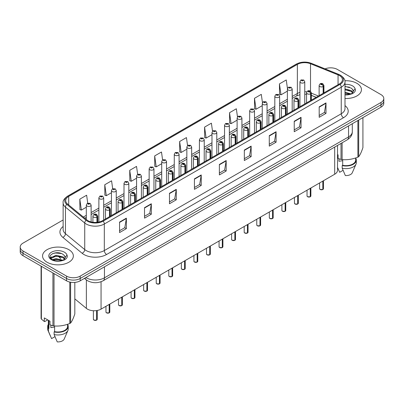<?xml version="1.0" encoding="UTF-8"?>
<svg xmlns="http://www.w3.org/2000/svg" width="404" height="404" viewBox="0 0 404 404"><rect width="100%" height="100%" fill="white"/><g stroke="black" fill="none" stroke-linecap="round" stroke-linejoin="round"><path stroke-width="0.61" d="M316.165 97.349L311.363 95.41M337.522 145.445L337.522 170.306A9.625 5.555 180 0 1 334.699 174.235L101.056 309.131A9.625 5.555 180 0 1 86.37 308.388L74.826 298.869M356.934 83.34A15.397 8.888 0 0 0 344.88 80.765A15.397 8.888 0 0 1 356.934 83.34A15.397 8.888 0 0 1 361.444 89.627A15.397 8.888 0 0 0 356.934 83.34M68.842 249.672A15.397 8.888 0 0 0 52.06 247.743A15.397 8.888 0 0 0 42.556 255.959A15.397 8.888 0 0 0 47.066 262.246A15.397 8.888 0 0 0 63.847 264.171A15.397 8.888 0 0 0 73.351 255.959A15.397 8.888 0 0 0 68.842 249.672A15.397 8.888 0 0 0 52.06 247.743A15.397 8.888 0 0 0 42.556 255.959A15.397 8.888 0 0 0 47.066 262.246A15.397 8.888 0 0 0 63.847 264.171A15.397 8.888 0 0 0 73.351 255.959A15.397 8.888 0 0 0 68.842 249.672M339.421 75.538A10.267 5.929 180 0 1 342.43 79.729A10.267 5.929 180 0 1 339.421 83.921L102.505 220.7A10.267 5.929 180 0 1 86.835 219.912L67.554 204.01A10.267 5.929 180 0 1 65.7 200.611A10.267 5.929 180 0 1 68.705 196.42L297.364 64.403A10.267 5.929 180 0 1 310.514 63.741L338.052 74.871A10.267 5.929 180 0 1 339.421 75.538M340.128 75.129A11.261 6.499 0 0 0 338.623 74.402L311.085 63.266A11.261 6.499 0 0 0 296.662 63.999L68.003 196.016A11.261 6.499 0 0 0 66.741 204.338L86.022 220.241A11.261 6.499 0 0 0 103.212 221.109L340.128 84.325A11.261 6.499 0 0 0 340.128 75.129M63.13 219.963L23.018 243.122A9.625 5.555 0 0 0 20.2 247.051L20.2 251.768A9.625 5.555 0 0 0 23.018 255.697L66.574 280.841L66.574 278.487A9.625 5.555 0 0 0 80.184 278.487L380.982 104.823A9.625 5.555 0 0 0 383.8 100.894A9.625 5.555 0 0 1 380.982 104.823L80.184 278.487A9.625 5.555 0 0 1 66.574 278.487L23.018 253.338L66.574 278.487L66.574 276.129A9.625 5.555 0 0 0 80.184 276.129L380.982 102.465A9.625 5.555 0 0 0 383.8 98.536A9.625 5.555 0 0 0 380.982 94.607L337.426 69.458A9.625 5.555 0 0 0 325.048 68.862M20.2 249.409A9.625 5.555 0 0 0 23.018 253.338A9.625 5.555 0 0 1 20.2 249.409M119.564 222.089L119.564 232.568L126.371 228.639L126.371 218.16L119.564 222.089M119.564 230.709L124.806 227.684L126.341 218.508A2.565 1.48 -120 0 0 126.371 218.16M124.76 227.71L126.371 228.639M144.516 207.681L144.516 218.16L151.323 214.231L151.323 203.752L144.516 207.681M144.516 216.302L149.758 213.277L151.293 204.101A2.565 1.48 -120 0 0 151.323 203.752M149.712 213.302L151.323 214.231M169.468 193.279L169.468 203.752L176.275 199.823L176.275 189.35L169.468 193.279M169.468 201.894L174.71 198.869L176.25 189.698A2.565 1.48 -120 0 0 176.275 189.35M174.664 198.894L176.275 199.823M194.425 178.871L194.425 189.35L201.227 185.421L201.227 174.942L194.425 178.871M194.425 187.491L199.667 184.461L201.202 175.291A2.565 1.48 -120 0 0 201.227 174.942M199.616 184.492L201.227 185.421M319.19 106.838L319.19 117.317L325.993 113.388L325.993 102.909L319.19 106.838M319.19 115.458L324.432 112.428L325.967 103.257A2.565 1.48 -120 0 0 325.993 102.909M324.382 112.458L325.993 113.388M294.233 121.245L294.233 131.724L301.041 127.795L301.041 117.317L294.233 121.245M294.233 129.866L299.475 126.836L301.015 117.665A2.565 1.48 -120 0 0 301.041 117.317M299.43 126.866L301.041 127.795M269.281 135.653L269.281 146.127L276.089 142.198L276.089 131.724L269.281 135.653M269.281 144.268L274.523 141.243L276.058 132.068A2.565 1.48 -120 0 0 276.089 131.724M274.478 141.269L276.089 142.198M244.329 150.056L244.329 160.534L251.137 156.606L251.137 146.127L244.329 150.056M244.329 158.676L249.571 155.651L251.106 146.475A2.565 1.48 -120 0 0 251.137 146.127M249.526 155.676L251.137 156.606M219.377 164.463L219.377 174.942L226.179 171.013L226.179 160.534L219.377 164.463M219.377 173.084L224.619 170.059L226.154 160.883A2.565 1.48 -120 0 0 226.179 160.534M224.573 170.084L226.179 171.013M344.996 98.5A15.397 8.888 0 0 0 361.444 89.627A15.397 8.888 0 0 1 344.996 98.5M20.2 247.051A9.625 5.555 0 0 0 23.018 250.98L66.574 276.129M137.643 174.311L136.532 166.403L129.729 170.331L129.836 180.745M112.691 188.729L111.58 180.81L104.772 184.739L104.883 195.152M87.744 203.162L86.628 195.218L79.82 199.147L79.931 209.56M212.514 131.184L211.393 123.185L204.586 127.114L204.697 137.527M237.481 116.877L236.345 108.777L229.538 112.706L229.649 123.119M262.454 102.626L261.297 94.369L254.49 98.298L254.601 108.711M287.446 88.491L286.249 79.962L279.447 83.891L279.553 94.309M162.595 159.908L161.484 151.995L154.681 155.924L154.788 166.337M187.552 145.531L186.436 137.587L179.634 141.516L179.745 151.934M179.634 141.516L181.169 152.465L186.845 149.187M181.169 152.465L179.634 151.894M204.586 127.114L206.121 138.062L211.979 134.678M206.121 138.062L204.586 137.486M229.538 112.706L231.073 123.654L237.113 120.165M231.073 123.654L229.538 123.079M254.49 98.298L256.03 109.247L262.246 105.656M256.03 109.247L254.49 108.671M279.447 83.891L280.982 94.839L287.385 91.142M280.982 94.839L279.447 94.268M154.681 155.924L156.217 166.872L161.711 163.701M156.217 166.872L154.681 166.297M129.729 170.331L131.265 181.28L136.577 178.209M131.265 181.28L129.729 180.704M104.772 184.739L106.313 195.688L111.443 192.723M106.313 195.688L104.772 195.112M79.82 199.147L81.355 210.09L86.31 207.232M81.355 210.09L79.82 209.519M66.574 280.841A9.625 5.555 0 0 0 80.184 280.841L380.982 107.181A9.625 5.555 0 0 0 383.8 103.252L383.8 98.536M322.811 189.532L320.175 189.496L319.599 188.683A1.924 1.111 0 0 0 320.165 189.466A1.924 1.111 0 0 0 322.826 189.501L322.781 189.526A1.858 1.076 180 0 1 320.21 189.491M322.826 189.42L322.942 181.027M323.301 93.228L323.301 86.466A1.606 0.965 -122.2 0 0 322.114 84.532A0.803 0.465 0 0 0 322.094 83.891A0.803 0.465 0 0 0 320.958 83.891A0.803 0.465 0 0 0 320.958 84.547A0.803 0.465 0 0 0 322.069 84.562L321.205 84.219L321.751 84.088L322.114 84.532M322.069 84.562A1.606 0.884 62.1 0 1 323.149 86.552A2.404 1.389 180 0 1 319.822 86.512A2.404 1.389 180 0 1 319.12 85.532C319.736 83.557 320.993 82.982 322.892 83.815L323.932 85.532A2.404 1.389 180 0 1 323.301 86.466M323.149 93.314L323.149 86.552M322.826 189.501L322.826 181.093M304.762 103.929L304.762 81.719A2.404 1.389 180 0 1 303.278 83.002A2.404 1.389 180 0 1 300.657 82.699A2.404 1.389 180 0 1 299.95 81.719L300.909 80.048A1.606 0.965 57.8 0 1 301.763 80.098A0.803 0.465 0 0 0 301.788 80.734A0.803 0.465 0 0 0 302.924 80.734A0.803 0.465 0 0 0 302.924 80.083A0.803 0.465 0 0 0 301.813 80.068L302.142 80.27M301.813 80.068A1.606 0.884 -117.9 0 0 301.066 79.957A1.606 0.884 -117.9 0 0 300.995 80.002M302.121 80.532L301.763 80.098M302.131 80.537L302.121 80.285M310.247 196.783L307.611 196.753L307.035 195.935A1.924 1.111 0 0 0 307.596 196.723A1.924 1.111 0 0 0 310.257 196.758L310.216 196.783A1.858 1.076 180 0 1 307.641 196.748M310.257 196.677L310.378 188.279M310.732 100.485L310.732 93.723A1.606 0.965 -122.2 0 0 309.55 91.789A0.803 0.465 0 0 0 309.525 91.147A0.803 0.465 0 0 0 308.388 91.147A0.803 0.465 0 0 0 308.388 91.804A0.803 0.465 0 0 0 309.499 91.819L308.636 91.476L309.186 91.344L309.55 91.789M309.499 91.819A1.606 0.884 62.1 0 1 310.585 93.809A2.404 1.389 180 0 1 307.257 93.768A2.404 1.389 180 0 1 306.55 92.784C307.166 90.809 308.424 90.238 310.328 91.067L311.363 92.784A2.404 1.389 180 0 1 310.732 93.723M310.585 100.571L310.585 93.809M310.257 196.758L310.257 188.35M297.677 204.04L295.041 204.01L294.466 203.192A1.924 1.111 0 0 0 295.031 203.98A1.924 1.111 0 0 0 297.692 204.01L297.647 204.035A1.858 1.076 180 0 1 295.077 204.005M297.692 203.934L297.809 195.536M298.162 107.737L298.162 100.98A1.606 0.965 -122.2 0 0 296.98 99.046A0.803 0.465 0 0 0 296.955 98.404A0.803 0.465 0 0 0 295.824 98.404A0.803 0.465 0 0 0 295.824 99.061A0.803 0.465 0 0 0 296.93 99.071L296.071 98.733L296.617 98.601L296.98 99.046M296.93 99.071A1.606 0.884 62.1 0 1 298.016 101.066A2.404 1.389 180 0 1 294.688 101.025A2.404 1.389 180 0 1 293.986 100.04C294.597 98.066 295.859 97.495 297.758 98.323L298.798 100.04A2.404 1.389 180 0 1 298.162 100.98M298.016 107.823L298.016 101.066M297.692 204.01L297.692 195.607M285.108 211.297L282.477 211.262L281.896 210.449A1.924 1.111 0 0 0 282.462 211.236A1.924 1.111 0 0 0 285.123 211.267L285.083 211.292A1.858 1.076 180 0 1 282.507 211.262M285.123 211.191L285.244 202.793M285.598 114.994L285.598 108.237A1.606 0.965 -122.2 0 0 284.416 106.297A0.803 0.465 0 0 0 284.391 105.661A0.803 0.465 0 0 0 283.255 105.661A0.803 0.465 0 0 0 283.255 106.313A0.803 0.465 0 0 0 284.365 106.328L283.502 105.984L284.052 105.858L284.416 106.297M284.365 106.328A1.606 0.884 62.1 0 1 285.446 108.323A2.404 1.389 180 0 1 282.123 108.277A2.404 1.389 180 0 1 281.416 107.297C282.032 105.323 283.29 104.752 285.194 105.58L286.229 107.297A2.404 1.389 180 0 1 285.598 108.237M285.446 115.079L285.446 108.323M285.123 211.267L285.123 202.858M272.543 218.554L269.907 218.519L269.332 217.706A1.924 1.111 0 0 0 269.897 218.488A1.924 1.111 0 0 0 272.559 218.524L272.513 218.549A1.858 1.076 180 0 1 269.943 218.513M272.559 218.443L272.675 210.05M273.028 122.25L273.028 115.488A1.606 0.965 -122.2 0 0 271.847 113.554A0.803 0.465 0 0 0 271.821 112.913A0.803 0.465 0 0 0 270.69 112.913A0.803 0.465 0 0 0 270.69 113.569A0.803 0.465 0 0 0 271.796 113.585L270.938 113.241L271.483 113.11L271.847 113.554M271.796 113.585A1.606 0.884 62.1 0 1 272.882 115.574A2.404 1.389 180 0 1 269.554 115.534A2.404 1.389 180 0 1 268.852 114.554C269.463 112.58 270.725 112.004 272.624 112.837L273.659 114.554A2.404 1.389 180 0 1 273.028 115.488M272.882 122.336L272.882 115.574M272.559 218.524L272.559 210.115M292.193 111.186L292.193 88.976A2.404 1.389 180 0 1 290.708 90.259A2.404 1.389 180 0 1 288.087 89.956A2.404 1.389 180 0 1 287.385 88.976L288.345 87.304A1.606 0.965 57.8 0 1 289.198 87.35A0.803 0.465 0 0 0 289.224 87.991A0.803 0.465 0 0 0 290.355 87.991A0.803 0.465 0 0 0 290.355 87.335A0.803 0.465 0 0 0 289.249 87.325L289.572 87.527M289.249 87.325A1.606 0.884 -117.9 0 0 288.496 87.213A1.606 0.884 -117.9 0 0 288.426 87.259M289.552 87.789L289.198 87.35M289.562 87.794L289.552 87.537M279.629 118.443L279.629 96.228A2.404 1.389 180 0 1 278.144 97.51A2.404 1.389 180 0 1 275.523 97.213A2.404 1.389 180 0 1 274.816 96.228L275.775 94.561A1.606 0.965 57.8 0 1 276.629 94.607A0.803 0.465 0 0 0 276.654 95.248A0.803 0.465 0 0 0 277.79 95.248A0.803 0.465 0 0 0 277.79 94.592A0.803 0.465 0 0 0 276.679 94.576L277.543 94.92L276.998 95.051L276.629 94.607M277.008 95.056L277.008 94.783M276.679 94.576A1.606 0.884 -117.9 0 0 275.932 94.47A1.606 0.884 -117.9 0 0 275.861 94.516M276.998 95.051L276.987 94.794M267.059 125.695L267.059 103.485A2.404 1.389 180 0 1 265.574 104.767A2.404 1.389 180 0 1 262.954 104.469A2.404 1.389 180 0 1 262.246 103.485L263.206 101.813A1.606 0.965 57.8 0 1 264.065 101.864A0.803 0.465 0 0 0 264.09 102.505A0.803 0.465 0 0 0 265.221 102.505A0.803 0.465 0 0 0 265.221 101.848A0.803 0.465 0 0 0 264.115 101.833L264.974 102.177L264.428 102.308L264.065 101.864M264.438 102.313L264.438 102.04M264.115 101.833A1.606 0.884 -117.9 0 0 263.363 101.727A1.606 0.884 -117.9 0 0 263.292 101.773M264.428 102.308L264.418 102.05M339.304 158.918A7.252 4.186 0 0 0 338.941 159.631M338.941 158.787L338.941 161.292L342.698 160.681M344.996 92.223L351.253 93.955M344.996 93.056L350.445 94.304M344.996 88.9L351.177 90.577L352.859 92.334M344.996 89.728L351.177 91.41L352.581 92.728M344.996 94.647L350.187 94.359L352.222 93.763C354.182 92.758 355.267 91.506 355.485 90.001L355.081 88.698L353.298 91.203A7.252 4.186 0 0 0 352.48 89.269L353.293 91.299M352.48 89.269L351.182 88.082L344.996 86.39M353.192 91.698L351.419 93.834M337.522 154.545L338.077 154.868L338.077 158.459L341.016 159.434A17.322 10.004 0 0 0 342.112 159.605C347.349 160.065 352.606 159.252 357.888 157.166A17.322 10.004 0 0 0 358.691 156.702C360.095 154.944 361.504 151.909 362.918 147.591L362.918 117.609M342.698 159.646L342.698 165.302A9.625 5.555 0 0 0 355.671 160.09L355.671 157.959M342.698 165.302L342.198 165.584A10.267 5.929 0 0 0 356.313 160.09A10.267 5.929 0 0 0 355.671 158.03M342.198 165.584L342.198 168.205A10.267 5.929 0 0 0 356.005 164.145A10.267 5.929 0 0 0 356.313 162.711L356.313 160.09M342.198 168.205L345.339 175.558A6.419 3.707 0 0 0 352.273 172.776L356.005 164.145M344.996 86.592L349.45 87.188M344.996 89.92L349.379 90.491M344.996 93.248L349.379 93.819M357.888 157.166L357.888 120.513M358.691 120.049L358.691 156.702M342.112 142.789L342.112 159.605M341.016 159.434L341.016 143.425M343.057 170.331L339.668 172.286L337.522 167.392M51.212 325.25A7.252 4.186 0 0 0 50.843 325.962M50.843 325.119L50.843 327.624L54.601 327.008M52.353 259.646L56.075 258.595L63.155 260.287M61.287 260.151L55.505 259.651L53.212 260.07L56.075 259.429L62.352 260.631M50.727 258.302L50.949 257.676L56.075 255.267L63.08 256.909L64.766 258.661M50.929 258.545L56.075 256.101L63.08 257.737L64.489 259.055M64.388 255.596L63.09 254.414C56.403 249.682 45.263 255.853 52.141 259.525C54.949 261.045 58.267 261.433 62.09 260.686L64.13 260.095C66.089 259.09 67.175 257.833 67.387 256.328L66.988 255.03L65.206 257.53A7.252 4.186 0 0 0 64.388 255.596L65.201 257.631M65.094 258.03L63.327 260.166M47.717 319.887L44.839 321.549L44.314 321.513L44.314 317.923L49.985 321.2L49.985 324.791L52.924 325.765A17.322 10.004 0 0 0 54.02 325.932C59.257 326.392 64.514 325.579 69.796 323.493A17.322 10.004 0 0 0 70.599 323.028C72.003 321.276 73.412 318.241 74.826 313.923L74.826 282.406M54.601 325.972L54.601 331.628A9.625 5.555 0 0 0 67.579 326.422L67.579 324.286M54.601 331.628L54.106 331.916A10.267 5.929 0 0 0 68.22 326.422A10.267 5.929 0 0 0 67.579 324.356M54.106 331.916L54.106 334.537A10.267 5.929 0 0 0 67.912 330.477A10.267 5.929 0 0 0 68.22 329.038L68.22 326.422M54.106 334.537L57.247 341.89A6.419 3.707 0 0 0 64.175 339.108L67.912 330.477M52.661 253.576L55.505 253L61.358 253.515M50.47 257.914L50.985 257.606M53.202 256.747L55.505 256.328L61.287 256.823M69.796 323.493L69.796 282.073M70.599 282.234L70.599 323.028M54.02 273.594L54.02 325.932M52.924 325.765L52.924 272.963M41.375 266.297L41.375 319.099L44.314 321.513M41.375 319.099A17.322 10.004 0 0 1 41.082 318.463L41.082 266.125M48.329 320.241L48.329 326.422A9.625 5.555 0 0 0 48.929 328.356L48.929 320.589M48.329 324.356A10.267 5.929 0 0 0 47.687 326.422A10.267 5.929 0 0 0 48.435 328.639L48.929 328.356M47.687 326.422L47.687 329.038A10.267 5.929 0 0 0 47.995 330.477A10.267 5.929 0 0 0 48.435 331.26L48.435 328.639M54.959 336.663L51.576 338.618L48.435 331.26M50.313 257.606L51.54 256.914M259.974 225.811L257.343 225.775L256.762 224.957A1.924 1.111 0 0 0 257.328 225.745A1.924 1.111 0 0 0 259.989 225.78L259.944 225.806A1.858 1.076 180 0 1 257.373 225.77M259.989 225.7L260.11 217.302M260.464 129.507L260.464 122.745A1.606 0.965 -122.2 0 0 259.282 120.811A0.803 0.465 0 0 0 259.257 120.17A0.803 0.465 0 0 0 258.121 120.17A0.803 0.465 0 0 0 258.121 120.826A0.803 0.465 0 0 0 259.232 120.841L258.368 120.498L258.913 120.367L259.282 120.811M259.232 120.841A1.606 0.884 62.1 0 1 260.312 122.831A2.404 1.389 180 0 1 256.989 122.791A2.404 1.389 180 0 1 256.282 121.806C256.899 119.831 258.156 119.261 260.06 120.089L261.095 121.806A2.404 1.389 180 0 1 260.464 122.745M260.312 129.593L260.312 122.831M259.989 225.78L259.989 217.372M247.41 233.063L244.773 233.032L244.198 232.214A1.924 1.111 0 0 0 244.758 233.002A1.924 1.111 0 0 0 247.42 233.032L247.379 233.058A1.858 1.076 180 0 1 244.804 233.027M247.42 232.957L247.541 224.558M247.894 136.759L247.894 130.002A1.606 0.965 -122.2 0 0 246.713 128.068A0.803 0.465 0 0 0 246.687 127.427A0.803 0.465 0 0 0 245.556 127.427A0.803 0.465 0 0 0 245.556 128.083A0.803 0.465 0 0 0 246.662 128.093L245.799 127.755L246.349 127.624L246.713 128.068M246.662 128.093A1.606 0.884 62.1 0 1 247.748 130.088A2.404 1.389 180 0 1 244.42 130.048A2.404 1.389 180 0 1 243.713 129.063C244.329 127.088 245.587 126.518 247.49 127.346L248.526 129.063A2.404 1.389 180 0 1 247.894 130.002M247.748 136.845L247.748 130.088M247.42 233.032L247.42 224.629M234.84 240.319L232.204 240.284L231.628 239.471A1.924 1.111 0 0 0 232.194 240.259A1.924 1.111 0 0 0 234.855 240.289L234.81 240.314A1.858 1.076 180 0 1 232.239 240.284M234.855 240.213L234.971 231.815M235.33 144.016L235.33 137.259A1.606 0.965 -122.2 0 0 234.143 135.32A0.803 0.465 0 0 0 234.123 134.684A0.803 0.465 0 0 0 232.987 134.684A0.803 0.465 0 0 0 232.987 135.335A0.803 0.465 0 0 0 234.098 135.35L233.234 135.007L233.78 134.88L234.143 135.32M234.098 135.35A1.606 0.884 62.1 0 1 235.178 137.345A2.404 1.389 180 0 1 231.851 137.299A2.404 1.389 180 0 1 231.149 136.32C231.765 134.345 233.022 133.774 234.921 134.603L235.961 136.32A2.404 1.389 180 0 1 235.33 137.259M235.178 144.102L235.178 137.345M234.855 240.289L234.855 231.881M254.495 132.951L254.495 110.741A2.404 1.389 180 0 1 253.01 112.024A2.404 1.389 180 0 1 250.384 111.721A2.404 1.389 180 0 1 249.682 110.741L250.642 109.07A1.606 0.965 57.8 0 1 251.495 109.12A0.803 0.465 0 0 0 251.52 109.757A0.803 0.465 0 0 0 252.657 109.757A0.803 0.465 0 0 0 252.657 109.105A0.803 0.465 0 0 0 251.546 109.09L251.869 109.292M251.546 109.09A1.606 0.884 -117.9 0 0 250.793 108.979A1.606 0.884 -117.9 0 0 250.722 109.029M251.849 109.555L251.495 109.12M251.859 109.56L251.849 109.307M241.925 140.208L241.925 117.998A2.404 1.389 180 0 1 240.441 119.281A2.404 1.389 180 0 1 237.82 118.978A2.404 1.389 180 0 1 237.113 117.998L238.072 116.327A1.606 0.965 57.8 0 1 238.931 116.372A0.803 0.465 0 0 0 238.951 117.014A0.803 0.465 0 0 0 240.087 117.014A0.803 0.465 0 0 0 240.087 116.357A0.803 0.465 0 0 0 238.976 116.347L239.84 116.685L239.294 116.817L238.931 116.372M238.976 116.347A1.606 0.884 -117.9 0 0 238.229 116.236A1.606 0.884 -117.9 0 0 238.158 116.281M229.361 147.465L229.361 125.25A2.404 1.389 180 0 1 227.876 126.538A2.404 1.389 180 0 1 225.25 126.235A2.404 1.389 180 0 1 224.548 125.25L225.508 123.584A1.606 0.965 57.8 0 1 226.361 123.629A0.803 0.465 0 0 0 226.386 124.27A0.803 0.465 0 0 0 227.518 124.27A0.803 0.465 0 0 0 227.518 123.614A0.803 0.465 0 0 0 226.412 123.599L227.275 123.942L226.725 124.073L226.361 123.629M226.735 124.078L226.735 123.806M226.412 123.599A1.606 0.884 -117.9 0 0 225.659 123.493A1.606 0.884 -117.9 0 0 225.589 123.538M226.725 124.073L226.715 123.816M222.276 247.576L219.64 247.541L219.064 246.728A1.924 1.111 0 0 0 219.624 247.511A1.924 1.111 0 0 0 222.286 247.546L222.245 247.571A1.858 1.076 180 0 1 219.67 247.541M222.286 247.465L222.407 239.072M222.761 151.273L222.761 144.511A1.606 0.965 -122.2 0 0 221.579 142.577A0.803 0.465 0 0 0 221.554 141.935A0.803 0.465 0 0 0 220.417 141.935A0.803 0.465 0 0 0 220.417 142.592A0.803 0.465 0 0 0 221.528 142.607L220.665 142.264L221.215 142.132L221.579 142.577M221.528 142.607A1.606 0.884 62.1 0 1 222.614 144.597A2.404 1.389 180 0 1 219.286 144.556A2.404 1.389 180 0 1 218.579 143.577C219.195 141.602 220.453 141.026 222.357 141.86L223.392 143.577A2.404 1.389 180 0 1 222.761 144.511M222.614 151.359L222.614 144.597M222.286 247.546L222.286 239.138M209.706 254.833L207.07 254.798L206.494 253.98A1.924 1.111 0 0 0 207.06 254.767A1.924 1.111 0 0 0 209.721 254.803L209.676 254.828A1.858 1.076 180 0 1 207.106 254.793M209.721 254.722L209.838 246.324M210.196 158.53L210.196 151.768A1.606 0.965 -122.2 0 0 209.009 149.833A0.803 0.465 0 0 0 208.989 149.192A0.803 0.465 0 0 0 207.853 149.192A0.803 0.465 0 0 0 207.853 149.849A0.803 0.465 0 0 0 208.964 149.864L208.1 149.52L208.646 149.389L209.009 149.833M208.964 149.864A1.606 0.884 62.1 0 1 210.045 151.853A2.404 1.389 180 0 1 206.717 151.813A2.404 1.389 180 0 1 206.015 150.828C206.631 148.854 207.888 148.283 209.787 149.111L210.827 150.828A2.404 1.389 180 0 1 210.196 151.768M210.045 158.615L210.045 151.853M209.721 254.803L209.721 246.395M197.142 262.085L194.506 262.055L193.93 261.236A1.924 1.111 0 0 0 194.491 262.024A1.924 1.111 0 0 0 197.152 262.055L197.112 262.08A1.858 1.076 180 0 1 194.536 262.05M197.152 261.979L197.273 253.581M197.627 165.786L197.627 159.024A1.606 0.965 -122.2 0 0 196.445 157.09A0.803 0.465 0 0 0 196.42 156.449A0.803 0.465 0 0 0 195.284 156.449A0.803 0.465 0 0 0 195.284 157.106A0.803 0.465 0 0 0 196.394 157.116L195.531 156.777L196.081 156.646L196.445 157.09M196.394 157.116A1.606 0.884 62.1 0 1 197.48 159.11A2.404 1.389 180 0 1 194.152 159.07A2.404 1.389 180 0 1 193.445 158.085C194.061 156.111 195.319 155.54 197.223 156.368L198.258 158.085A2.404 1.389 180 0 1 197.627 159.024M197.48 165.867L197.48 159.11M197.152 262.055L197.152 253.651M184.572 269.342L181.936 269.306L181.361 268.493A1.924 1.111 0 0 0 181.926 269.281A1.924 1.111 0 0 0 184.588 269.311L184.542 269.337A1.858 1.076 180 0 1 181.972 269.306M184.588 269.236L184.704 260.838M185.057 173.038L185.057 166.281A1.606 0.965 -122.2 0 0 183.876 164.342A0.803 0.465 0 0 0 183.85 163.706A0.803 0.465 0 0 0 182.719 163.706A0.803 0.465 0 0 0 182.719 164.357A0.803 0.465 0 0 0 183.825 164.372L182.967 164.034L183.512 163.903L183.876 164.342M183.825 164.372A1.606 0.884 62.1 0 1 184.911 166.367A2.404 1.389 180 0 1 181.583 166.322A2.404 1.389 180 0 1 180.881 165.342C181.492 163.368 182.754 162.797 184.653 163.625L185.694 165.342A2.404 1.389 180 0 1 185.057 166.281M184.911 173.124L184.911 166.367M184.588 269.311L184.588 260.903M172.003 276.599L169.372 276.563L168.791 275.75A1.924 1.111 0 0 0 169.357 276.533A1.924 1.111 0 0 0 172.018 276.568L171.973 276.594A1.858 1.076 180 0 1 169.402 276.563M172.018 276.488L172.139 268.094M172.493 180.295L172.493 173.533A1.606 0.965 -122.2 0 0 171.311 171.599A0.803 0.465 0 0 0 171.286 170.958A0.803 0.465 0 0 0 170.15 170.958A0.803 0.465 0 0 0 170.15 171.614A0.803 0.465 0 0 0 171.261 171.629L170.397 171.286L170.942 171.155L171.311 171.599M171.261 171.629A1.606 0.884 62.1 0 1 172.341 173.619A2.404 1.389 180 0 1 169.018 173.579A2.404 1.389 180 0 1 168.311 172.599C168.928 170.624 170.185 170.049 172.089 170.882L173.124 172.599A2.404 1.389 180 0 1 172.493 173.533M172.341 180.381L172.341 173.619M172.018 276.568L172.018 268.16M216.791 154.717L216.791 132.507A2.404 1.389 180 0 1 215.307 133.79A2.404 1.389 180 0 1 212.686 133.492A2.404 1.389 180 0 1 211.979 132.507L212.938 130.835A1.606 0.965 57.8 0 1 213.797 130.886A0.803 0.465 0 0 0 213.817 131.527A0.803 0.465 0 0 0 214.953 131.527A0.803 0.465 0 0 0 214.953 130.871A0.803 0.465 0 0 0 213.842 130.856L214.171 131.063M213.842 130.856A1.606 0.884 -117.9 0 0 213.095 130.75A1.606 0.884 -117.9 0 0 213.024 130.795M214.15 131.325L213.797 130.886M214.16 131.33L214.15 131.073M204.227 161.974L204.227 139.764A2.404 1.389 180 0 1 202.737 141.047A2.404 1.389 180 0 1 200.116 140.743A2.404 1.389 180 0 1 199.414 139.764L200.374 138.092A1.606 0.965 57.8 0 1 201.227 138.143A0.803 0.465 0 0 0 201.253 138.779A0.803 0.465 0 0 0 202.384 138.779A0.803 0.465 0 0 0 202.384 138.128A0.803 0.465 0 0 0 201.278 138.112L202.141 138.456L201.591 138.582L201.227 138.143M201.601 138.592L201.601 138.319M201.278 138.112A1.606 0.884 -117.9 0 0 200.525 138.006A1.606 0.884 -117.9 0 0 200.455 138.052M191.658 169.231L191.658 147.021A2.404 1.389 180 0 1 190.173 148.303A2.404 1.389 180 0 1 187.552 148A2.404 1.389 180 0 1 186.845 147.021L187.804 145.349A1.606 0.965 57.8 0 1 188.658 145.395A0.803 0.465 0 0 0 188.683 146.036A0.803 0.465 0 0 0 189.819 146.036A0.803 0.465 0 0 0 189.819 145.379A0.803 0.465 0 0 0 188.708 145.369L189.572 145.708L189.027 145.839L188.658 145.395M189.037 145.844L189.037 145.571M188.708 145.369A1.606 0.884 -117.9 0 0 187.961 145.258A1.606 0.884 -117.9 0 0 187.89 145.304M189.027 145.839L189.016 145.586M179.088 176.487L179.088 154.272A2.404 1.389 180 0 1 177.603 155.56A2.404 1.389 180 0 1 174.982 155.257A2.404 1.389 180 0 1 174.276 154.272L175.24 152.606A1.606 0.965 57.8 0 1 176.094 152.651A0.803 0.465 0 0 0 176.119 153.293A0.803 0.465 0 0 0 177.25 153.293A0.803 0.465 0 0 0 177.25 152.636A0.803 0.465 0 0 0 176.144 152.621L177.002 152.964L176.457 153.096L176.094 152.651M176.467 153.101L176.467 152.828M176.144 152.621A1.606 0.884 -117.9 0 0 175.392 152.515A1.606 0.884 -117.9 0 0 175.321 152.561M176.457 153.096L176.447 152.838M166.524 183.739L166.524 161.529A2.404 1.389 180 0 1 165.039 162.812A2.404 1.389 180 0 1 162.413 162.514A2.404 1.389 180 0 1 161.711 161.529L162.671 159.858A1.606 0.965 57.8 0 1 163.524 159.908A0.803 0.465 0 0 0 163.549 160.55A0.803 0.465 0 0 0 164.686 160.55A0.803 0.465 0 0 0 164.686 159.893A0.803 0.465 0 0 0 163.575 159.878L163.898 160.085M163.575 159.878A1.606 0.884 -117.9 0 0 162.827 159.772A1.606 0.884 -117.9 0 0 162.756 159.817M163.883 160.348L163.524 159.908M163.888 160.353L163.883 160.095M159.439 283.855L156.803 283.82L156.227 283.007A1.924 1.111 0 0 0 156.787 283.79A1.924 1.111 0 0 0 159.449 283.825L159.408 283.85A1.858 1.076 180 0 1 156.833 283.815M159.449 283.744L159.57 275.346M159.923 187.552L159.923 180.79A1.606 0.965 -122.2 0 0 158.742 178.856A0.803 0.465 0 0 0 158.716 178.214A0.803 0.465 0 0 0 157.585 178.214A0.803 0.465 0 0 0 157.585 178.871A0.803 0.465 0 0 0 158.691 178.886L157.828 178.543L158.378 178.411L158.742 178.856M158.691 178.886A1.606 0.884 62.1 0 1 159.777 180.876A2.404 1.389 180 0 1 156.449 180.835A2.404 1.389 180 0 1 155.747 179.851C156.358 177.876 157.616 177.306 159.519 178.134L160.555 179.851A2.404 1.389 180 0 1 159.923 180.79M159.777 187.638L159.777 180.876M159.449 283.825L159.449 275.417M146.869 291.107L144.238 291.077L143.657 290.259A1.924 1.111 0 0 0 144.223 291.047A1.924 1.111 0 0 0 146.884 291.082L146.839 291.102A1.858 1.076 180 0 1 144.268 291.072M146.884 291.001L147 282.603M147.359 194.809L147.359 188.047A1.606 0.965 -122.2 0 0 146.177 186.113A0.803 0.465 0 0 0 146.152 185.471A0.803 0.465 0 0 0 145.016 185.471A0.803 0.465 0 0 0 145.016 186.128A0.803 0.465 0 0 0 146.127 186.138L145.263 185.8L145.809 185.668L146.177 186.113M146.127 186.138A1.606 0.884 62.1 0 1 147.208 188.133A2.404 1.389 180 0 1 143.885 188.092A2.404 1.389 180 0 1 143.178 187.108C143.794 185.133 145.051 184.562 146.955 185.391L147.99 187.108A2.404 1.389 180 0 1 147.359 188.047M147.208 194.895L147.208 188.133M146.884 291.082L146.884 282.674M134.305 298.364L131.669 298.329L131.093 297.516A1.924 1.111 0 0 0 131.654 298.304A1.924 1.111 0 0 0 134.315 298.334L134.274 298.359A1.858 1.076 180 0 1 131.699 298.329M134.315 298.258L134.436 289.86M134.79 202.061L134.79 195.304A1.606 0.965 -122.2 0 0 133.608 193.364A0.803 0.465 0 0 0 133.583 192.728A0.803 0.465 0 0 0 132.451 192.728A0.803 0.465 0 0 0 132.451 193.38A0.803 0.465 0 0 0 133.557 193.395L132.694 193.056L133.244 192.925L133.608 193.364M133.557 193.395A1.606 0.884 62.1 0 1 134.643 195.39A2.404 1.389 180 0 1 131.315 195.344A2.404 1.389 180 0 1 130.608 194.364C131.224 192.39 132.482 191.819 134.386 192.647L135.421 194.364A2.404 1.389 180 0 1 134.79 195.304M134.643 202.146L134.643 195.39M134.315 298.334L134.315 289.931M121.735 305.621L119.099 305.586L118.523 304.773A1.924 1.111 0 0 0 119.089 305.555A1.924 1.111 0 0 0 121.75 305.591L121.705 305.616A1.858 1.076 180 0 1 119.135 305.586M121.75 305.51L121.867 297.117M122.225 209.317L122.225 202.556A1.606 0.965 -122.2 0 0 121.038 200.621A0.803 0.465 0 0 0 121.018 199.98A0.803 0.465 0 0 0 119.882 199.98A0.803 0.465 0 0 0 119.882 200.637A0.803 0.465 0 0 0 120.993 200.652L120.129 200.308L120.675 200.177L121.038 200.621M120.993 200.652A1.606 0.884 62.1 0 1 122.074 202.641A2.404 1.389 180 0 1 118.746 202.601A2.404 1.389 180 0 1 118.044 201.621C118.66 199.647 119.917 199.071 121.816 199.904L122.856 201.621A2.404 1.389 180 0 1 122.225 202.556M122.074 209.403L122.074 202.641M121.75 305.591L121.75 297.182M109.171 312.878L106.535 312.842L105.959 312.029A1.924 1.111 0 0 0 106.52 312.812A1.924 1.111 0 0 0 109.181 312.848L109.141 312.873A1.858 1.076 180 0 1 106.565 312.837M109.181 312.767L109.302 304.369M109.656 216.574L109.656 209.812A1.606 0.965 -122.2 0 0 108.474 207.878A0.803 0.465 0 0 0 108.449 207.237A0.803 0.465 0 0 0 107.312 207.237A0.803 0.465 0 0 0 107.312 207.893A0.803 0.465 0 0 0 108.423 207.909L107.56 207.565L108.11 207.434L108.474 207.878M108.423 207.909A1.606 0.884 62.1 0 1 109.509 209.898A2.404 1.389 180 0 1 106.181 209.858A2.404 1.389 180 0 1 105.474 208.873C106.09 206.904 107.348 206.328 109.252 207.156L110.287 208.873A2.404 1.389 180 0 1 109.656 209.812M109.509 216.66L109.509 209.898M109.181 312.848L109.181 304.439M96.601 320.13L93.965 320.099L93.39 319.281A1.924 1.111 0 0 0 93.955 320.069A1.924 1.111 0 0 0 96.617 320.104L96.571 320.13A1.858 1.076 180 0 1 94.001 320.094M96.617 320.024L96.733 310.57M97.086 222.341L97.086 217.069A1.606 0.965 -122.2 0 0 95.905 215.135A0.803 0.465 0 0 0 95.879 214.494A0.803 0.465 0 0 0 94.748 214.494A0.803 0.465 0 0 0 94.748 215.15A0.803 0.465 0 0 0 95.854 215.16L94.996 214.822L95.541 214.691L95.905 215.135M95.854 215.16A1.606 0.884 62.1 0 1 96.94 217.155A2.404 1.389 180 0 1 93.612 217.115A2.404 1.389 180 0 1 92.91 216.13C93.521 214.155 94.783 213.585 96.682 214.413L97.723 216.13A2.404 1.389 180 0 1 97.086 217.069M96.94 222.357L96.94 217.155M96.617 320.104L96.617 310.59M153.954 190.996L153.954 168.786A2.404 1.389 180 0 1 152.47 170.069A2.404 1.389 180 0 1 149.849 169.766A2.404 1.389 180 0 1 149.142 168.786L150.101 167.115A1.606 0.965 57.8 0 1 150.96 167.165A0.803 0.465 0 0 0 150.985 167.801A0.803 0.465 0 0 0 152.116 167.801A0.803 0.465 0 0 0 152.116 167.15A0.803 0.465 0 0 0 151.01 167.135L151.333 167.342M151.01 167.135A1.606 0.884 -117.9 0 0 150.258 167.029A1.606 0.884 -117.9 0 0 150.187 167.074M151.313 167.352L150.96 167.165M141.39 198.253L141.39 176.043A2.404 1.389 180 0 1 139.905 177.326A2.404 1.389 180 0 1 137.279 177.023A2.404 1.389 180 0 1 136.577 176.043L137.537 174.371A1.606 0.965 57.8 0 1 138.39 174.417A0.803 0.465 0 0 0 138.415 175.058A0.803 0.465 0 0 0 139.552 175.058A0.803 0.465 0 0 0 139.552 174.407A0.803 0.465 0 0 0 138.441 174.392L139.304 174.73L138.754 174.861L138.39 174.417M138.764 174.866L138.764 174.594M138.441 174.392A1.606 0.884 -117.9 0 0 137.688 174.281A1.606 0.884 -117.9 0 0 137.618 174.326M138.754 174.861L138.744 174.609M128.82 205.51L128.82 183.295A2.404 1.389 180 0 1 127.336 184.583A2.404 1.389 180 0 1 124.715 184.28A2.404 1.389 180 0 1 124.008 183.295L124.967 181.628A1.606 0.965 57.8 0 1 125.826 181.674A0.803 0.465 0 0 0 125.846 182.315A0.803 0.465 0 0 0 126.982 182.315A0.803 0.465 0 0 0 126.982 181.659A0.803 0.465 0 0 0 125.871 181.643L126.2 181.851M125.871 181.643A1.606 0.884 -117.9 0 0 125.124 181.537A1.606 0.884 -117.9 0 0 125.053 181.583M126.179 182.113L125.826 181.674M126.189 182.118L126.179 181.861M116.256 212.762L116.256 190.552A2.404 1.389 180 0 1 114.766 191.834A2.404 1.389 180 0 1 112.145 191.536A2.404 1.389 180 0 1 111.443 190.552L112.403 188.885A1.606 0.965 57.8 0 1 113.256 188.931A0.803 0.465 0 0 0 113.282 189.572A0.803 0.465 0 0 0 114.413 189.572A0.803 0.465 0 0 0 114.413 188.915A0.803 0.465 0 0 0 113.307 188.9L113.63 189.107M113.307 188.9A1.606 0.884 -117.9 0 0 112.554 188.794A1.606 0.884 -117.9 0 0 112.484 188.84M113.61 189.37L113.256 188.931M113.62 189.375L113.61 189.117M103.687 220.018L103.687 197.809A2.404 1.389 180 0 1 102.202 199.091A2.404 1.389 180 0 1 99.581 198.788A2.404 1.389 180 0 1 98.874 197.809L99.833 196.137A1.606 0.965 57.8 0 1 100.687 196.187A0.803 0.465 0 0 0 100.712 196.824A0.803 0.465 0 0 0 101.848 196.824A0.803 0.465 0 0 0 101.848 196.172A0.803 0.465 0 0 0 100.737 196.157L101.601 196.501L101.056 196.632L100.687 196.187M101.066 196.637L101.066 196.364M100.737 196.157A1.606 0.884 -117.9 0 0 99.99 196.051A1.606 0.884 -117.9 0 0 99.919 196.097M101.056 196.632L101.045 196.374M91.117 221.937L91.117 205.065A2.404 1.389 180 0 1 89.632 206.348A2.404 1.389 180 0 1 87.012 206.045A2.404 1.389 180 0 1 86.31 205.065L87.269 203.394A1.606 0.965 57.8 0 1 88.123 203.439A0.803 0.465 0 0 0 88.148 204.081A0.803 0.465 0 0 0 89.279 204.081A0.803 0.465 0 0 0 89.279 203.429A0.803 0.465 0 0 0 88.173 203.414L89.037 203.752L88.486 203.884L88.123 203.439M88.496 203.889L88.496 203.616M88.173 203.414A1.606 0.884 -117.9 0 0 87.421 203.303A1.606 0.884 -117.9 0 0 87.35 203.348M334.699 147.071L334.699 174.235M86.37 279.921L86.37 308.388M101.056 281.734L101.056 309.131M344.996 105.606A16.039 9.262 180 0 1 343.506 117.71L106.59 254.49A3.207 1.853 60 0 1 104.318 250.561L341.239 113.782A12.832 7.408 0 0 0 344.996 108.54L344.996 81.982A12.832 7.408 180 0 1 341.239 87.219A3.207 1.853 -120 0 0 340.128 84.325M106.59 254.49A16.039 9.262 180 0 1 83.906 254.49A16.039 9.262 180 0 1 82.108 253.257L62.822 237.355A16.039 9.262 180 0 1 63.13 226.487M86.173 250.561A12.832 7.408 0 0 0 104.318 250.561L104.318 224.003A12.832 7.408 180 0 1 84.734 223.013L65.453 207.116A12.832 7.408 180 0 1 63.13 202.864L63.13 229.427A12.832 7.408 0 0 0 65.453 233.674L84.734 249.571A12.832 7.408 0 0 0 86.173 250.561M344.996 81.982C345.415 79.962 343.94 77.725 340.572 75.275L338.885 74.452A3.207 1.505 112 0 0 338.623 74.402M338.885 74.452L311.348 63.322C306.035 61.443 300.99 61.716 296.218 64.14A3.207 1.853 60 0 1 296.662 63.999M68.003 196.016A3.207 1.853 -120 0 0 67.554 196.157C64.186 198.611 62.711 200.849 63.13 202.864M66.741 204.338A3.207 2.146 129.5 0 0 65.453 207.116L65.453 233.674A3.207 2.146 -50.5 0 1 62.822 237.355M311.348 63.322A3.207 1.505 112 0 0 311.085 63.266M86.022 220.241A3.207 2.146 129.5 0 0 84.734 223.013L84.734 249.571A3.207 2.146 -50.5 0 1 82.108 253.257M103.212 221.109A3.207 1.853 60 0 1 104.318 224.003L341.239 87.219L341.239 113.782A3.207 1.853 60 0 0 343.506 117.71M80.184 276.129L80.184 280.841M380.982 102.465L380.982 107.181M23.018 250.98L23.018 255.697M68.705 196.42L68.705 204.959M338.052 74.871L338.052 84.709M310.514 63.741L310.514 91.188M318.453 96.026L311.363 93.157M306.788 91.875A10.267 5.929 0 0 0 304.762 91.743M299.95 92.395A10.267 5.929 0 0 0 297.364 93.481L292.193 96.465M297.364 64.403L297.364 93.481A5.772 3.333 60 0 1 296.172 96.122L292.193 98.419M287.385 99.243L279.629 103.722M274.816 106.499L267.059 110.974M262.246 113.756L254.495 118.231M249.682 121.008L241.925 125.487M237.113 128.265L229.361 132.744M224.548 135.522L216.791 139.996M211.979 142.779L204.227 147.253M199.414 150.03L191.658 154.51M186.845 157.287L179.088 161.767M174.276 164.544L166.524 169.023M161.711 171.801L153.954 176.275M149.142 179.053L141.39 183.532M136.577 186.31L128.82 190.789M124.008 193.567L116.256 198.046M111.443 200.823L103.687 205.298M98.874 208.075L91.117 212.554M86.31 215.332L83.355 217.039M316.256 97.293L311.661 95.44A5.772 2.707 -68 0 1 311.363 95.268M219.377 164.797L226.154 160.883M244.329 150.389L251.106 146.475M269.281 135.981L276.058 132.068M294.233 121.579L301.015 117.665M319.19 107.171L325.967 103.257M194.425 179.204L201.202 175.291M169.468 193.607L176.25 189.698M144.516 208.015L151.293 204.101M119.564 222.422L126.341 218.508M85.865 277.563A12.832 7.408 0 0 0 86.31 277.831A12.832 7.408 0 0 0 104.454 277.831L348.541 136.911A12.832 7.408 0 0 0 352.303 131.669C352.394 134.855 350.697 137.577 347.213 139.845L103.126 280.77A6.419 3.707 60 0 0 104.454 277.831L104.454 266.827M348.541 125.907L348.541 136.911A6.419 3.707 60 0 1 347.213 139.845M85.027 278.048A6.419 4.293 129.5 0 0 86.047 279.669L84.471 278.366M59.489 256.434A6.419 4.293 129.5 0 0 60.635 258.717L58.504 256.313M322.942 189.431A1.924 1.111 0 0 0 323.447 188.683L323.447 180.734M310.378 196.687A1.924 1.111 0 0 0 310.883 195.935L310.883 187.991M297.809 203.944A1.924 1.111 0 0 0 298.314 203.192L298.314 195.243M285.244 211.201A1.924 1.111 0 0 0 285.749 210.449L285.749 202.5M272.675 218.453A1.924 1.111 0 0 0 273.18 217.706L273.18 209.757M355.081 88.698A9.176 5.297 0 0 0 352.535 85.88A9.176 5.297 0 0 0 344.996 84.365M344.996 94.895A9.176 5.297 0 0 0 350.187 94.359M66.988 255.03A9.176 5.297 0 0 0 64.443 252.212A9.176 5.297 0 0 0 51.465 252.212A9.176 5.297 0 0 0 51.465 259.706A9.176 5.297 0 0 0 62.09 260.686M260.11 225.71A1.924 1.111 0 0 0 260.615 224.957L260.615 217.014M247.541 232.967A1.924 1.111 0 0 0 248.046 232.214L248.046 224.265M234.971 240.223A1.924 1.111 0 0 0 235.482 239.471L235.482 231.522M222.407 247.475A1.924 1.111 0 0 0 222.912 246.728L222.912 238.779M209.838 254.732A1.924 1.111 0 0 0 210.343 253.98L210.343 246.036M197.273 261.989A1.924 1.111 0 0 0 197.778 261.236L197.778 253.288M184.704 269.246A1.924 1.111 0 0 0 185.209 268.493L185.209 260.545M172.139 276.498A1.924 1.111 0 0 0 172.644 275.75L172.644 267.801M159.57 283.754A1.924 1.111 0 0 0 160.075 283.007L160.075 275.058M147 291.011A1.924 1.111 0 0 0 147.511 290.259L147.511 282.31M134.436 298.268A1.924 1.111 0 0 0 134.941 297.516L134.941 289.567M121.867 305.52A1.924 1.111 0 0 0 122.372 304.773L122.372 296.824M109.302 312.777A1.924 1.111 0 0 0 109.807 312.029L109.807 304.081M96.733 320.034A1.924 1.111 0 0 0 97.238 319.281L97.238 310.484M296.218 64.14L67.554 196.157M311.661 95.44L311.363 95.319M306.55 94.268L304.762 94.183M299.95 94.703L296.172 96.122M287.385 101.197L279.629 105.671M274.816 108.454L267.059 112.928M262.246 115.706L254.495 120.185M249.682 122.962L241.925 127.442M237.113 130.219L229.361 134.694M224.548 137.476L216.791 141.95M211.979 144.728L204.227 149.207M199.414 151.985L191.658 156.464M186.845 159.242L179.088 163.716M174.276 166.499L166.524 170.973M161.711 173.75L153.954 178.23M149.142 181.007L141.39 185.487M136.577 188.264L128.82 192.743M124.008 195.521L116.256 199.995M111.443 202.773L103.687 207.252M98.874 210.029L91.117 214.509M86.31 217.286L84.749 218.185M103.126 280.77C97.965 283.361 92.799 283.361 87.638 280.77L86.047 279.669M352.303 131.669L352.303 123.735M319.599 188.683L319.599 182.956M319.12 95.642L319.12 85.532M323.932 92.864L323.932 85.532M323.447 188.683L322.932 189.461M304.762 81.719L303.727 80.002L301.066 79.957M299.95 106.707L299.95 81.719M307.035 195.935L307.035 190.213M306.55 102.899L306.55 92.784M311.363 100.116L311.363 92.784M310.883 195.935L310.363 196.718M294.466 203.192L294.466 197.465M293.986 110.151L293.986 100.04M298.798 107.373L298.798 100.04M298.314 203.192L297.799 203.975M281.896 210.449L281.896 204.722M281.416 117.407L281.416 107.297M286.229 114.63L286.229 107.297M285.749 210.449L285.229 211.226M269.332 217.706L269.332 211.979M268.852 124.664L268.852 114.554M273.659 121.887L273.659 114.554M273.18 217.706L272.66 218.483M292.193 88.976L291.158 87.259L288.496 87.213M287.385 113.963L287.385 88.976M279.629 96.228L278.593 94.511L275.932 94.47M274.816 121.22L274.816 96.228M267.059 103.485L266.024 101.768L263.363 101.727M262.246 128.477L262.246 103.485M338.486 169.69L337.522 167.458M50.394 336.022L47.995 330.477M256.762 224.957L256.762 219.236M256.282 131.921L256.282 121.806M261.095 129.139L261.095 121.806M260.615 224.957L260.095 225.74M244.198 232.214L244.198 226.487M243.713 139.173L243.713 129.063M248.526 136.395L248.526 129.063M248.046 232.214L247.526 232.997M231.628 239.471L231.628 233.744M231.149 146.43L231.149 136.32M235.961 143.652L235.961 136.32M235.482 239.471L234.961 240.249M254.495 110.741L253.454 109.024L250.793 108.979M249.682 135.729L249.682 110.741M241.925 117.998L240.89 116.281L238.229 116.236M237.113 142.986L237.113 117.998M229.361 125.25L228.321 123.533L225.659 123.493M224.548 150.243L224.548 125.25M219.064 246.728L219.064 241.001M218.579 153.687L218.579 143.577M223.392 150.909L223.392 143.577M222.912 246.728L222.392 247.506M206.494 253.98L206.494 248.258M206.015 160.944L206.015 150.828M210.827 158.161L210.827 150.828M210.343 253.98L209.828 254.762M193.93 261.236L193.93 255.51M193.445 168.195L193.445 158.085M198.258 165.418L198.258 158.085M197.778 261.236L197.258 262.019M181.361 268.493L181.361 262.767M180.881 175.452L180.881 165.342M185.694 172.675L185.694 165.342M185.209 268.493L184.694 269.271M168.791 275.75L168.791 270.024M168.311 182.709L168.311 172.599M173.124 179.931L173.124 172.599M172.644 275.75L172.124 276.528M216.791 132.507L215.756 130.79L213.095 130.75M211.979 157.499L211.979 132.507M204.227 139.764L203.187 138.047L200.525 138.006M199.414 164.751L199.414 139.764M191.658 147.021L190.622 145.304L187.961 145.258M186.845 172.008L186.845 147.021M179.088 154.272L178.053 152.561L175.392 152.515M174.276 179.265L174.276 154.272M166.524 161.529L165.483 159.812L162.827 159.772M161.711 186.522L161.711 161.529M156.227 283.007L156.227 277.28M155.747 189.966L155.747 179.851M160.555 187.188L160.555 179.851M160.075 283.007L159.555 283.785M143.657 290.259L143.657 284.537M143.178 197.218L143.178 187.108M147.99 194.44L147.99 187.108M147.511 290.259L146.99 291.042M131.093 297.516L131.093 291.789M130.608 204.474L130.608 194.364M135.421 201.697L135.421 194.364M134.941 297.516L134.421 298.293M118.523 304.773L118.523 299.046M118.044 211.731L118.044 201.621M122.856 208.954L122.856 201.621M122.372 304.773L121.857 305.55M105.959 312.029L105.959 306.303M105.474 218.988L105.474 208.873M110.287 216.211L110.287 208.873M109.807 312.029L109.287 312.807M93.39 319.281L93.39 310.737M92.91 222.281L92.91 216.13M97.723 222.261L97.723 216.13M97.238 319.281L96.723 320.064M153.954 168.786L152.919 167.069L150.258 167.029M149.142 193.774L149.142 168.786M141.39 176.043L140.35 174.326L137.688 174.281M136.577 201.03L136.577 176.043M128.82 183.295L127.785 181.583L125.124 181.537M124.008 208.287L124.008 183.295M116.256 190.552L115.216 188.835L112.554 188.794M111.443 215.544L111.443 190.552M103.687 197.809L102.651 196.091L99.99 196.051M98.874 222.054L98.874 197.809M91.117 205.065L90.082 203.348L87.421 203.303M86.31 219.473L86.31 205.065"/></g></svg>
